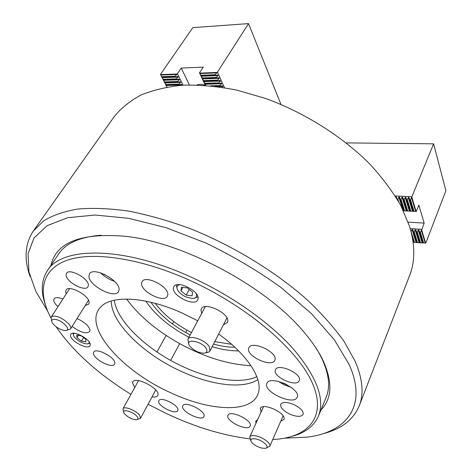 <?xml version="1.0" encoding="UTF-8"?>
<svg xmlns="http://www.w3.org/2000/svg" width="472" height="472" viewBox="0 0 472 472"><rect width="100%" height="100%" fill="white"/><g stroke="black" fill="none" stroke-linecap="round" stroke-linejoin="round"><path stroke-width="0.71" d="M170.663 360.401L179.69 343.64M185.685 332.506L186.953 330.158M51 265.293C56.109 242.525 80.476 232.826 124.101 236.189C182.835 241.764 267.577 287.2 304.717 333.037C312.753 342.601 318.883 351.776 323.102 360.573C332.789 382.214 332.07 398.698 320.93 410.026M45.218 304.346C40.686 291.307 41.377 280.126 47.294 270.792C61.224 246.874 121.31 245.676 189.16 276.244C230.365 294.581 269.618 322.282 293.401 349.032C316.854 376.862 325.184 399.235 318.405 416.156L326.069 397.577C330.483 387.087 329.055 374.001 321.78 358.331L318.216 351.605M359.257 405.814L409.655 275.424C415.171 261.394 415.142 245.033 409.554 226.336L400.834 205.674C392.692 191.514 382.202 177.49 369.358 163.595C341.917 136.243 304.54 112.672 265.63 98.459L236.755 90.105C217.822 86.411 199.963 84.765 183.171 85.161C167.265 86.695 153.182 90.005 140.91 95.096C129.818 101.073 120.856 108.342 114.017 116.903L33.3 231.038L43.583 220.902C52.675 215.326 64.115 211.367 77.904 209.037C92.96 207.757 109.882 208.447 128.667 211.114C148.291 214.961 168.764 220.784 190.08 228.584C232.932 245.7 275.194 271.488 306.977 299.632C321.933 313.803 334.353 327.804 344.23 341.645L355.227 361.434C362.673 379.051 364.012 393.843 359.257 405.814C353.245 419.885 341.191 429.172 323.102 433.685M284.622 438.163L307.419 437.131C346 432.37 368.018 406.581 349.215 364.649L334.353 339.763L311.331 313.52L281.064 287.507C257.783 270.81 232.796 256.013 206.105 243.121L166.35 227.769L128.596 218.306L95.12 215.031L67.608 217.704L47.088 225.687L33.949 238.059L28.06 253.812L28.945 271.949L35.901 291.543L47.66 311.107M30.096 276.574C23.842 259.01 24.91 243.829 33.3 231.038M173.749 321.579L172.439 323.957M166.109 335.421L156.958 352M101.167 235.221C79.986 236.909 65.773 243.21 58.528 254.125L47.294 270.792M234.814 347.221C228.271 347.239 221.167 346.2 213.515 344.106M190.192 334.931C172.728 325.78 159.654 314.895 150.969 302.263L150.969 302.263M155.158 303.331C163.701 314.671 175.796 324.417 191.449 332.577M214.79 341.628L231.605 344.324M250.998 365.735C226.955 364.378 202.063 356.378 176.316 341.734L170.073 337.976C151.606 326.329 137.11 313.349 126.596 299.036M188.947 337.262C169.95 327.279 155.677 315.402 146.131 301.626L145.807 301.13M238.614 350.891C230.525 350.95 221.716 349.557 212.182 346.708M206.211 348.501C201.762 340.837 184.239 338.129 189.62 345.834L189.685 345.935C193.29 350.277 197.904 352.702 203.52 353.203C206.866 352.962 207.763 351.392 206.211 348.501M188.629 343.522L187.88 339.262C189.726 334.506 205.585 340.041 209.35 346.82L209.892 351.133L208.235 352.342L205.703 352.761M179.679 284.64C176.658 285.525 176.139 287.59 178.127 290.829C179.885 293.283 182.481 295.313 185.921 296.912L191.933 298.463C195.732 298.434 197.213 296.9 196.364 293.873M197.88 296.829L194.104 298.269M181.449 287.236L180.923 290.817L186.21 295.077L192.057 295.796L192.653 292.239L187.331 287.932L181.449 287.236M177.147 288.888L176.363 284.923M189.29 289.513L186.21 295.077M182.841 287.401L180.923 290.817M294.074 404.669C287.094 401.843 282.634 401.719 280.698 404.303C280.108 407.489 283.111 410.752 289.702 414.109C296.676 416.965 301.148 417.077 303.13 414.457C303.708 411.301 300.688 408.038 294.074 404.669M62.923 299.018C58.38 297.242 55.425 297.177 54.056 298.823L53.725 300.375C53.991 302.233 55.419 304.304 58.021 306.599M275.436 369.918C272.202 376.662 296.634 387.766 299.213 380.697L299.224 380.668C302.871 374.042 277.961 362.632 275.5 369.771L275.436 369.918M257.588 419.755L255.753 421.077L255.954 423.354M276.303 431.408L276.834 430.198M158.686 401.194C157.565 406.044 175.997 415.148 177.773 410.605L177.92 410.162C179.348 405.418 160.604 396.073 158.857 400.645L158.686 401.194M70.493 335.527C70.428 341.038 87.922 350.2 89.993 345.74L90.246 344.666C90.624 339.274 72.818 329.828 70.759 334.323L70.493 335.527M66.104 275.087C66.092 281.973 85.231 292.186 87.963 286.752L88.358 285.171C88.765 278.439 69.254 267.848 66.511 273.317L66.104 275.087M173.43 287.938C171.796 295.72 194.57 306.995 197.691 299.926L198.033 298.941C200.169 291.324 176.953 279.619 173.832 286.722L173.43 287.938M152.025 396.899C155.058 397.324 156.97 396.869 157.766 395.548L158.002 394.787C159.589 388.338 135.163 375.948 132.762 381.96L132.49 382.91L134.738 387.512M88.954 276.108C88.547 285.513 114.802 299.26 118.549 291.59L119.074 289.708C120.207 280.575 93.279 266.155 89.521 273.878L88.954 276.108M100.66 272.881C104.607 276.775 109.215 279.595 114.484 281.336M266.839 383.529C262.922 391.813 293.844 405.967 297.106 397.324L297.136 397.259C301.637 389.111 269.901 374.532 266.922 383.323L266.839 383.529M278.321 381.382L284.38 384.94L291.029 387.223M93.468 353.257C93.108 359.074 112.424 369.027 114.596 364.136L114.849 363.169C115.581 357.493 95.893 347.215 93.739 352.147L93.468 353.257M72.139 326.412C80.163 332.377 86.016 334.099 89.704 331.58L90.022 330.282C88.972 325.94 84.647 322.04 77.042 318.588M85.202 305.567L88.771 304.098L89.149 302.552C89.591 295.649 68.829 284.451 66.068 290.097L65.673 291.849L66.257 293.867M104.206 274.273L111.652 278.822M141.624 283.235C140.414 291.46 164.032 303.425 167.336 296.245L167.749 294.965C169.507 286.935 145.394 274.474 142.09 281.695L141.624 283.235M223.398 324.848L227.327 322.547L227.598 321.827C230.43 313.803 204.535 301.089 201.32 308.9L200.972 309.874L201.668 313.449M248.691 348.23C245.623 355.917 271.878 368.066 274.804 360.272L274.887 360.065C278.539 352.554 251.747 339.964 248.862 347.799L248.691 348.23M283.011 382.863L286.828 384.615M280.746 421.248L283.884 419.449C287.241 413.454 262.485 401.979 260.308 408.492L261.057 412.115M227.876 415.567C225.545 421.171 248.083 431.797 250.136 426.033L250.189 425.909C252.939 420.44 229.976 409.501 227.976 415.301L227.876 415.567M182.605 406.233C181.018 411.637 201.933 421.797 203.91 416.569L204.046 416.216C206.01 410.947 184.711 400.486 182.77 405.749L182.605 406.233M148.06 404.268L167.023 413.844C195.945 427.343 223.575 435.68 249.9 438.854M272.716 439.597L279.33 439.001C310.989 435.125 327.131 414.209 311.343 380.892C295.732 347.746 245.068 304.835 187.874 279.483C138.886 257.724 92.034 251.375 66.93 260.326C41.819 269.394 37.701 291.43 49.89 315.98L50.882 317.916M318.405 416.156C313.904 426.251 304.971 433.019 291.602 436.452M111.268 301C111.038 322.972 143.748 354.442 181.071 371.293C211.137 385.27 243.139 389.477 257.836 379.588M114.271 300.221C117.18 322.105 148.314 350.985 183.407 366.85C211.332 379.777 240.997 384.302 256.827 376.656M197.727 320.83L182.629 313.278C145.382 296.257 110.395 294.911 100.182 307.608C82.506 327.013 122.224 371.039 170.321 392.58C210.412 411.643 253.104 413.678 258.473 392.486C262.662 378.562 247.369 354.59 218.678 334.052M56.15 326.813C72.959 351.315 97.893 373.83 130.95 394.344M74.387 333.279C73.361 333.798 73.184 334.754 73.868 336.152L74.647 337.35C78.275 341.256 82.364 343.439 86.907 343.893C88.476 343.84 89.255 343.238 89.249 342.106M73.467 334.949L72.977 333.256M81.473 341.12L85.886 341.87L85.78 339.226L81.208 335.81L76.783 335.073L76.942 337.734L81.473 341.12L83.621 337.616M89.916 343.321L88.17 343.681M78.417 335.344L76.942 337.734M261.765 448.093L265.004 448.359C270.71 447.981 263.523 440.429 255.989 438.972C251.517 438.252 249.983 439.243 251.381 441.951C253.617 444.772 257.081 446.819 261.765 448.093M250.833 440.736L249.776 436.942C250.532 435.579 252.644 435.243 256.107 435.927C263.063 437.278 271.341 443.615 269.766 446.335L266.261 447.993M124.543 413.85C128.113 417.46 132.06 419.425 136.379 419.744C138.202 419.502 138.455 418.463 137.14 416.634C133.499 411.637 121.103 408.268 123.989 413.024L124.543 413.85M123.676 412.121L122.968 408.758C124.101 405.755 136.19 410.475 139.641 415.295L140.526 418.281L137.311 419.519M55.324 319.42C52.144 319.084 51.088 320.134 52.144 322.565C54.781 326.447 58.723 329.061 63.98 330.406L65.171 330.512C72.245 330.907 63.018 320.388 55.324 319.42M51.708 321.19L51.147 317.208C51.808 316.264 53.218 315.939 55.371 316.252C62.451 317.096 72.971 326.04 70.499 329.031L66.617 330.288M197.025 84.96C199.361 84.016 202.128 84.14 205.314 85.332M214.966 86.311L220.265 86.152L219.982 85.538L210.512 85.815M205.562 85.391L204.653 83.296L218.766 82.854L219.049 83.473L221.392 83.131L221.633 83.75L219.982 85.538M204.942 83.91L219.049 83.473M166.994 87.031L165.731 84.517L179.059 84.099L179.354 84.7L181.655 84.37L181.649 85.261M166.032 85.113L179.354 84.7M204.653 83.296L203.408 80.623L217.545 80.151L217.828 80.777L220.176 80.441L220.418 81.06L218.766 82.854M203.697 81.243L217.828 80.777M165.731 84.517L164.427 81.927L177.773 81.479L178.068 82.087L180.375 81.756L180.634 82.358L179.059 84.099M164.728 82.529L178.068 82.087M203.408 80.623L202.158 77.939L216.318 77.438L216.601 78.069L218.955 77.727L219.203 78.352L217.545 80.151M202.447 78.558L216.601 78.069M164.427 81.927L163.111 79.32L176.475 78.848L176.776 79.455L179.089 79.131L179.348 79.733L177.773 81.479M163.412 79.927L176.776 79.455M224.442 87.68L217.45 72.133L215.084 74.712L215.368 75.343L217.728 75.007L217.975 75.632L216.318 77.438M280.952 104.395L248.508 23.6L217.45 72.133M220.265 86.152L222.601 85.815L222.837 86.429L222.041 87.29M202.158 77.939L200.895 75.243L215.084 74.712M201.19 75.868L215.368 75.343M200.895 75.243L199.485 72.835L203.231 67.124L181.242 68.074L177.437 73.697L175.177 76.204L175.478 76.818L177.797 76.488L178.062 77.095L176.475 78.848M205.338 85.373L199.485 72.835M189.36 84.925L181.242 68.074M183.036 85.172L177.437 73.697M163.111 79.32L161.79 76.706L175.177 76.204M162.097 77.308L175.478 76.818M166.882 87.055L160.48 74.364L192.812 27.636L248.508 23.6M161.79 76.706L160.48 74.364M160.639 74.629L176.888 73.992M199.668 73.107L216.884 72.434M397.194 199.19L397.866 199.219L398.657 201.703M411.065 231.663L414.499 242.413L413.1 242.154M412.481 238.177L413.796 242.366M397.866 199.219L398.834 197.066L399.554 197.095L400.286 199.332L401.011 199.361L404.622 210.895L403.383 210.742M400.286 199.332L403.902 210.854M411.13 231.669L412.074 229.61L412.776 229.652L413.484 231.823L414.192 231.87L417.531 242.637L414.499 242.413M413.484 231.823L416.829 242.584M401.011 199.361L401.979 197.207L402.704 197.237L403.436 199.473L404.168 199.508L407.743 211.061L404.622 210.895M403.436 199.473L407.023 211.025M414.192 231.87L415.142 229.811L415.844 229.852L416.558 232.029L417.272 232.077L420.576 242.856L417.531 242.637M416.558 232.029L419.868 242.809M404.168 199.508L405.141 197.343L405.867 197.379L406.598 199.621L407.33 199.656L410.882 211.226L407.743 211.061M406.598 199.621L410.156 211.19M346.259 142.898L433.603 143.83L445.904 190.712L425.838 243.027L420.576 242.856M417.272 232.077L418.221 230.006L418.929 230.053L419.643 232.23L420.357 232.277L423.632 243.08M419.643 232.23L422.924 243.027M420.357 232.277L421.685 229.929L424.163 223.091L418.853 205.143L416.333 211.409L410.882 211.226M410.233 228.59L421.72 229.327M408.138 222.123L424.163 223.091M407.33 199.656L408.309 197.491L409.041 197.52L409.779 199.768L410.51 199.803L414.027 211.397M409.779 199.768L413.301 211.356M395.223 195.968L411.914 196.706L433.603 143.83M395.754 196.824L396.415 196.954L397.088 199.019M410.51 199.803L411.914 196.706M411.879 197.337L416.115 211.421M421.685 229.929L425.632 243.05M199.904 73.549L216.742 72.9M160.869 75.06L176.764 74.446M162.191 77.679L178.062 77.095M201.16 76.252L217.975 75.632M163.507 80.287L179.348 79.733M202.417 78.936L219.203 78.352M164.816 82.877L180.634 82.358M203.662 81.609L220.418 81.06M166.114 85.456L181.915 84.972M204.907 84.264L221.633 83.75M217.197 86.594L222.837 86.429M421.313 230.206L425.183 243.039M411.495 197.632L415.649 211.403M408.309 197.491L412.504 211.238M409.041 197.52L413.218 211.273M418.221 230.006L422.127 242.82M418.929 230.053L422.823 242.868M405.141 197.343L409.371 211.072M405.867 197.379L410.085 211.108M415.142 229.811L419.083 242.596M415.844 229.852L419.779 242.649M401.979 197.207L406.25 210.901M402.704 197.237L406.958 210.943M412.074 229.61L416.05 242.378M412.776 229.652L416.746 242.425M398.834 197.066L402.693 209.314M399.554 197.095L403.849 210.777M412.516 238.378L413.72 242.207M396.415 196.954L397.052 198.948M187.88 339.262L205.296 306.647M210.028 350.902L226.914 317.992M269.766 446.335L283.111 415.85M249.776 436.942L263.512 406.716M140.526 418.281L155.736 389.99M122.968 408.758L138.538 380.65M51.147 317.208L69.626 288.663M70.499 329.031L88.518 300.286"/></g></svg>
